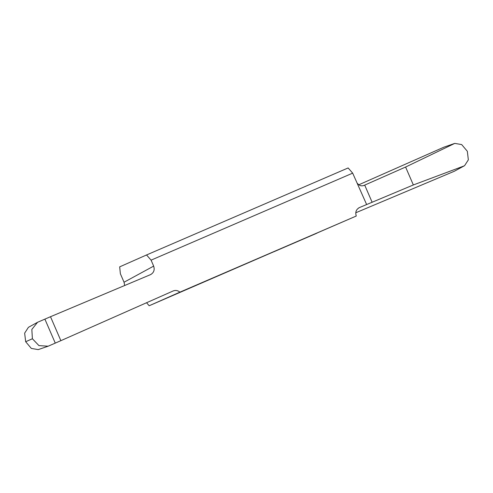 <?xml version="1.0" encoding="UTF-8"?>
<svg xmlns="http://www.w3.org/2000/svg" width="493" height="493" viewBox="0 0 493 493"><rect width="100%" height="100%" fill="white"/><g stroke="black" fill="none" stroke-linecap="round" stroke-linejoin="round"><path stroke-width="0.74" d="M366.638 204.54L352.674 173.142L151.086 260.15L153.662 266.109C154.876 269.911 153.834 272.746 150.55 274.619L50.502 316.716L60.867 340.669L173.166 290.962C175.576 290.02 177.813 290.42 179.89 292.158L356.279 216.026C355.071 212.206 356.131 209.383 359.471 207.553L413.35 184.955L463.759 166.049L464.585 165.673L468.35 159.855L467.333 151.271L461.664 144.566L454.768 143.395L405.591 167.035L363.705 185.553M358.836 184.77L443.91 147.167L454.768 143.395M464.585 165.673L454.33 171.25L355.767 212.773M146.569 302.739L149.176 305.752L356.279 216.026M124.674 285.509L124.045 282.23L120.372 273.744L119.676 266.855L146.55 254.961L151.086 260.15M352.674 173.142L348.138 167.947L146.55 254.961M230.108 270.651L189.441 288.202L231.217 270.152M189.441 288.202L188.332 288.707M316.013 233.577L275.347 251.128L317.122 233.072M275.347 251.128L274.237 251.627M151.031 274.385L150.55 274.619M173.166 290.962L173.604 290.79M358.941 207.812L358.454 208.108M32.396 338.753L38.929 345.599L48.148 346.209L38.232 349.605L31.336 348.434L25.667 341.729L32.396 338.753L31.835 329.435L37.548 322.293L50.502 316.716M48.148 346.209L60.867 340.669M25.667 341.729L24.65 333.145L28.415 327.327L37.548 322.293M413.35 184.955L405.591 167.035M149.176 305.752L179.89 292.158M364.099 185.405C361.511 186.342 359.317 185.701 357.524 183.476M363.261 185.688L364.148 185.38M44.894 319.137L55.265 343.097M454.078 143.679L443.91 147.167M372.141 202.29L364.715 185.128M454.33 171.25L463.759 166.049M124.045 282.23L153.662 266.109"/></g></svg>
